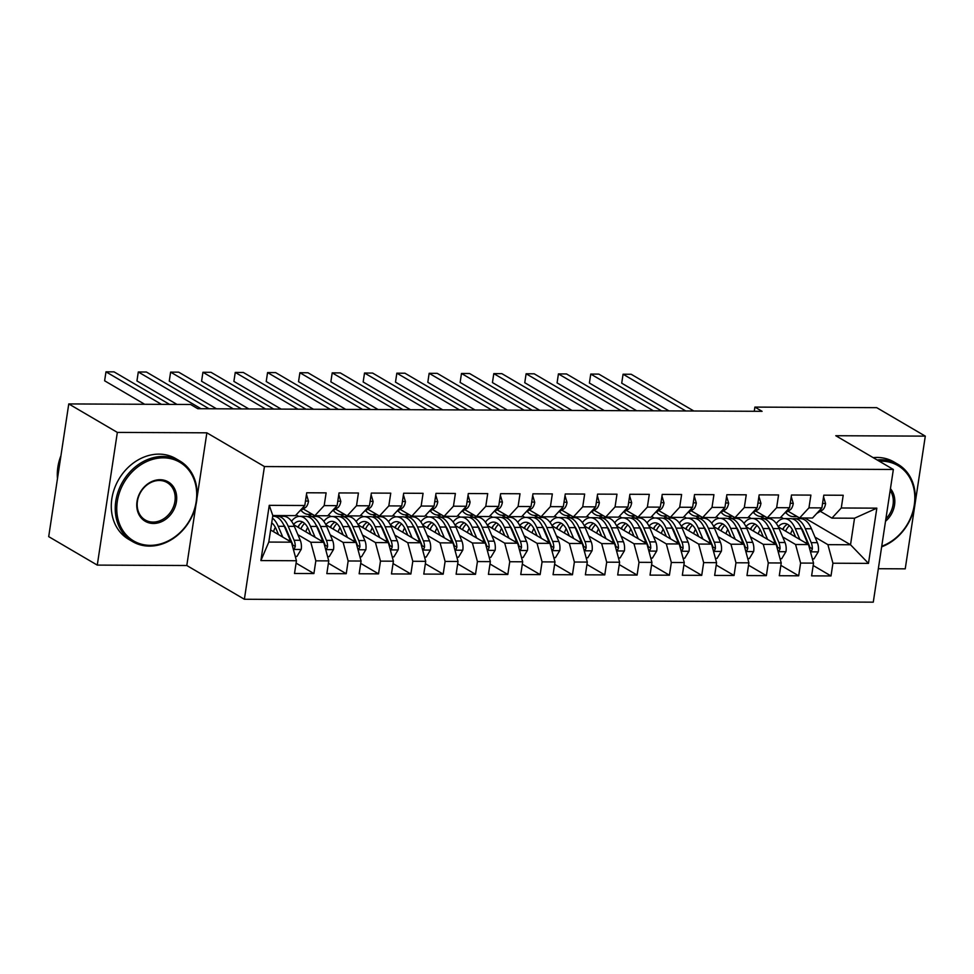 <?xml version="1.0" encoding="UTF-8"?>
<svg xmlns="http://www.w3.org/2000/svg" width="974" height="974" viewBox="0 0 974 974"><rect width="100%" height="100%" fill="white"/><g stroke="black" fill="none" stroke-linecap="round" stroke-linejoin="round"><path stroke-width="1.46" d="M878.341 568.719L905.236 568.84L925.3 436.133L876.722 407.668L754.887 407.095L754.253 411.284M244.377 599.266L873.276 602.163L893.353 469.468L264.441 466.558L244.377 599.266L186.801 565.517L195.993 504.69M196.967 498.238L206.865 432.821L117.343 432.407L97.278 565.103L186.801 565.517M97.278 565.103L48.7 536.637L68.764 403.93L117.343 432.407M260.898 560.574L269.25 505.348L304.801 505.506L295.426 515.636L272.805 515.526L268.8 542.068L260.898 560.574L296.449 560.744L294.513 573.479L313.908 573.564L315.832 560.829L328.762 560.89L326.838 573.625L346.233 573.71L348.156 560.975L361.086 561.036L359.15 573.771L378.545 573.856L380.469 561.134L393.399 561.194L391.475 573.917L410.87 574.015L412.793 561.28L425.711 561.341L423.787 574.076L443.182 574.161L445.106 561.426L458.036 561.487L456.112 574.222L475.495 574.307L477.43 561.572L490.348 561.633L488.424 574.368L507.819 574.465L509.743 561.73L522.673 561.791L520.749 574.514L540.132 574.611L542.068 561.876L554.985 561.937L553.062 574.672L572.456 574.757L574.38 562.022L587.31 562.083L585.386 574.818L604.769 574.904L606.692 562.181L619.622 562.229L617.699 574.964L637.093 575.062L639.017 562.327L651.947 562.388L650.023 575.11L669.406 575.208L671.329 562.473L684.259 562.534L682.336 575.269L701.73 575.354L703.654 562.619L716.584 562.68L714.648 575.415L734.043 575.5L735.967 562.777L748.896 562.838L746.973 575.561L766.368 575.658L768.291 562.923L781.221 562.984L779.285 575.719L798.68 575.804L800.604 563.069L813.534 563.13L811.61 575.865L831.005 575.951L813.18 565.504M804.841 517.985L850.521 544.758L868.479 563.386L876.831 508.148L841.28 507.99L843.204 495.255L823.809 495.169L821.886 507.892L808.956 507.844L810.892 495.109L791.497 495.011L789.573 507.746L776.643 507.685L778.567 494.95L759.172 494.865L757.248 507.6L744.319 507.539L746.254 494.804L726.86 494.719L724.936 507.454L712.006 507.393L713.93 494.658L694.535 494.573L692.611 507.296L679.694 507.235L681.617 494.512L662.223 494.415L660.299 507.15L647.369 507.089L649.293 494.354L629.91 494.268L627.974 507.004L615.057 506.943L616.98 494.208L597.586 494.122L595.662 506.857L582.732 506.797L584.656 494.062L565.273 493.976L563.337 506.699L550.42 506.638L552.343 493.915L532.948 493.818L531.025 506.553L518.095 506.492L520.019 493.757L500.636 493.672L498.7 506.407L485.783 506.346L487.706 493.611L468.311 493.526L466.388 506.261L453.458 506.2L455.382 493.465L435.999 493.368L434.075 506.103L421.145 506.042L423.069 493.319L403.674 493.221L401.751 505.956L388.821 505.896L390.744 493.161L371.362 493.075L369.438 505.81L356.508 505.749L358.432 493.014L339.037 492.929L337.114 505.652L324.184 505.603L326.12 492.868L306.725 492.771L304.801 505.506M868.479 563.386L832.928 563.216L831.005 575.951M68.764 403.93L190.612 404.49L197.807 408.715L762.082 411.32L754.887 407.095M760.536 516.451L764.018 518.497M778.348 526.885L808.505 544.563L795.575 544.503L782.658 536.93M748.592 516.963L751.185 518.485M769.363 529.138L770.081 529.564M813.534 563.13L808.505 544.563M800.604 563.069L795.575 544.503M876.831 508.148L854.539 518.217L831.918 518.119L820.315 511.313M841.28 507.99L831.918 518.119M728.223 516.305L731.705 518.338M746.023 526.739L776.193 544.417L763.263 544.356L750.345 536.784M716.267 516.817L718.873 518.338M737.038 528.992L737.756 529.418M781.221 562.984L776.193 544.417M768.291 562.923L763.263 544.356M821.886 507.892L812.523 518.022L799.593 517.961L787.99 511.167M808.956 507.844L799.593 517.961M695.899 516.159L699.381 518.192M713.711 526.593L743.868 544.271L730.938 544.21L718.021 536.637M683.955 516.67L686.548 518.192M704.726 528.845L705.444 529.259M748.896 562.838L743.868 544.271M735.967 562.777L730.938 544.21M789.573 507.746L780.198 517.876L767.281 517.815L755.678 511.021M776.643 507.685L767.281 517.815M663.586 516.001L667.068 518.046M681.386 526.435L711.556 544.113L698.626 544.064L685.708 536.491M651.63 516.512L654.236 518.046M672.401 528.687L673.131 529.113M716.584 562.68L711.556 544.113M703.654 562.619L698.626 544.064M757.248 507.6L747.886 517.73L734.956 517.669L723.353 510.875M744.319 507.539L734.956 517.669M631.262 515.855L634.744 517.9M649.074 526.289L679.231 543.967L666.313 543.906L653.384 536.333M619.318 516.366L621.911 517.888M640.088 528.541L640.807 528.967M684.259 562.534L679.231 543.967M671.329 562.473L666.313 543.906M724.936 507.454L715.561 517.584L702.644 517.523L691.041 510.717M712.006 507.393L702.644 517.523M598.949 515.709L602.431 517.742M616.749 526.143L646.919 543.821L633.989 543.76L621.071 536.187M586.993 516.22L589.599 517.742M607.764 528.395L608.494 528.809M651.947 562.388L646.919 543.821M639.017 562.327L633.989 543.76M692.611 507.296L683.249 517.425L670.319 517.364L658.728 510.571M679.694 507.235L670.319 517.364M566.625 515.55L570.119 517.596M584.437 525.997L614.594 543.675L601.676 543.614L588.759 536.041M554.681 516.074L557.286 517.596M575.451 528.249L576.17 528.663M619.622 562.229L614.594 543.675M606.692 562.181L601.676 543.614M660.299 507.15L650.936 517.279L638.007 517.218L626.404 510.425M647.369 507.089L638.007 517.218M534.312 515.404L537.794 517.45M552.112 525.838L582.282 543.516L569.352 543.455L556.434 535.895M522.368 515.916L524.962 517.45M543.139 528.091L543.857 528.517M587.31 562.083L582.282 543.516M574.38 562.022L569.352 543.455M627.974 507.004L618.612 517.133L605.682 517.072L594.091 510.266M615.057 506.943L605.682 517.072M502 515.258L505.482 517.304M519.799 525.692L549.957 543.37L537.039 543.309L524.122 535.737M490.044 515.77L492.649 517.291M510.814 527.945L511.533 528.371M554.985 561.937L549.957 543.37M542.068 561.876L537.039 543.309M595.662 506.857L586.299 516.975L573.369 516.926L561.767 510.12M582.732 506.797L573.369 516.926M469.675 515.112L473.157 517.145M487.475 525.546L517.644 543.224L504.715 543.163L491.797 535.59M457.731 515.623L460.325 517.145M478.502 527.798L479.22 528.212M522.673 561.791L517.644 543.224M509.743 561.73L504.715 543.163M563.337 506.699L553.975 516.829L541.045 516.768L529.454 509.974M550.42 506.638L541.045 516.768M437.363 514.954L440.845 516.999M455.162 525.4L485.332 543.078L472.402 543.017L459.484 535.444M425.407 515.477L428.012 516.999M446.177 527.64L446.896 528.066M490.348 561.633L485.332 543.078M477.43 561.572L472.402 543.017M531.025 506.553L521.662 516.683L508.732 516.622L497.13 509.828M518.095 506.492L508.732 516.622M405.038 514.808L408.52 516.853M422.838 525.242L453.007 542.92L440.078 542.859L427.16 535.298M393.094 515.319L395.688 516.841M413.865 527.494L414.583 527.92M458.036 561.487L453.007 542.92M445.106 561.426L440.078 542.859M498.7 506.407L489.338 516.537L476.408 516.476L464.817 509.67M485.783 506.346L476.408 516.476M372.725 514.662L376.207 516.707M390.525 525.096L420.695 542.774L407.765 542.713L394.847 535.14M360.77 515.173L363.375 516.695M381.54 527.348L382.258 527.774M425.711 561.341L420.695 542.774M412.793 561.28L407.765 542.713M466.388 506.261L457.025 516.378L444.095 516.317L432.493 509.524M453.458 506.2L444.095 516.317M340.401 514.516L343.883 516.549M358.213 524.949L388.37 542.628L375.44 542.567L362.523 534.994M328.457 515.027L331.05 516.549M349.228 527.202L349.946 527.616M393.399 561.194L388.37 542.628M380.469 561.134L375.44 542.567M434.075 506.103L424.701 516.232L411.771 516.171L400.18 509.378M421.145 506.042L411.771 516.171M308.088 514.357L311.57 516.403M325.888 524.791L356.058 542.481L343.128 542.421L330.21 534.848M296.133 514.881L298.738 516.403M316.903 527.044L317.621 527.47M361.086 561.036L356.058 542.481M348.156 560.975L343.128 542.421M401.751 505.956L392.388 516.086L379.458 516.025L367.855 509.232M388.821 505.896L379.458 516.025M278.065 515.55L279.246 516.257M293.576 524.645L323.733 542.323L310.803 542.262L297.886 534.689M284.591 526.897L285.309 527.324M328.762 560.89L323.733 542.323M315.832 560.829L310.803 542.262M369.438 505.81L360.063 515.94L347.146 515.879L335.543 509.073M356.508 505.749L347.146 515.879M270.626 529.99L291.421 542.177L268.8 542.068M296.449 560.744L291.421 542.177M337.114 505.652L327.751 515.782L314.821 515.721L303.218 508.927M324.184 505.603L314.821 515.721M206.865 432.821L264.441 466.558M925.3 436.133L835.777 435.719L893.353 469.468M814.982 537.088L827.9 544.661L850.521 544.758L854.539 518.217M780.904 517.109L783.51 518.643M801.675 529.284L802.393 529.71M269.25 505.348L272.805 515.526M832.928 563.216L827.9 544.661M313.908 573.564L296.084 563.118M346.233 573.71L328.408 563.264M378.545 573.856L360.721 563.41M410.87 574.015L393.033 563.569M443.182 574.161L425.358 563.715M475.495 574.307L457.67 563.861M507.819 574.465L489.995 564.007M540.132 574.611L522.308 564.165M572.456 574.757L554.632 564.311M604.769 574.904L586.945 564.457M637.093 575.062L619.269 564.616M669.406 575.208L651.582 564.762M701.73 575.354L683.906 564.908M734.043 575.5L716.219 565.054M766.368 575.658L748.543 565.212M798.68 575.804L780.856 565.358M306.469 494.451L308.502 501.245A9.91 4.98 90.3 0 1 305.179 507.758L299.639 511.094M161.477 404.356L105.983 371.837L114.055 371.873L169.561 404.393M144.688 404.283L104.62 380.797L105.983 371.837L104.62 380.797M295.28 556.458L296.912 556.471L301.234 549.312A9.91 4.98 -89.7 0 0 300.26 540.278L294.355 526.35A28.599 14.379 -89.7 0 0 283.471 516.269L277.334 516.244A28.599 14.379 -89.7 0 0 275.386 516.5M275.338 527.36A23.741 11.932 -89.7 0 0 273.475 531.658M282.789 537.124L278.199 526.277A28.599 14.379 -89.7 0 0 272.416 518.095M278.527 534.616L276.324 529.43A23.741 11.932 -89.7 0 0 271.709 522.782M293.186 548.727L294.635 548.094L295.28 546.463A9.91 4.98 -89.7 0 0 294.111 540.253L288.219 526.325A28.599 14.379 -89.7 0 0 277.334 516.244M271.527 524.036A23.741 11.932 90.3 0 1 272.282 523.269M283.641 524.767A23.741 11.932 90.3 0 1 286.344 529.479L292.237 543.395A5.053 2.532 90.3 0 1 292.687 544.941L295.28 546.463M272.708 516.22L273.45 516.232A28.599 14.379 90.3 0 1 284.335 526.313L290.24 540.229A9.91 4.98 90.3 0 1 290.776 541.8M311.4 513.712A28.599 14.379 90.3 0 1 308.32 514.369A28.599 14.379 90.3 0 1 300.966 510.291M338.794 494.597L340.815 501.391A9.91 4.98 90.3 0 1 337.491 507.904L331.951 511.24M200.997 408.727L138.296 371.983L146.38 372.019L209.069 408.763M177.012 404.429L136.944 380.944L138.296 371.983L136.944 380.944M343.712 513.87A28.599 14.379 90.3 0 1 340.632 514.516A28.599 14.379 90.3 0 1 333.278 510.437M371.106 494.743L373.139 501.549A9.91 4.98 90.3 0 1 369.803 508.051L364.276 511.387M233.31 408.873L170.62 372.129L178.692 372.165L241.394 408.91M216.52 408.8L169.257 381.102L170.62 372.129L169.257 381.102M327.605 556.604L329.236 556.617L333.546 549.458A9.91 4.98 -89.7 0 0 332.572 540.424L326.68 526.508A28.599 14.379 -89.7 0 0 315.783 516.427L309.647 516.39A28.599 14.379 -89.7 0 0 307.711 516.646M307.662 527.518A23.741 11.932 -89.7 0 0 305.787 531.804M315.101 537.271L310.511 526.435A28.599 14.379 -89.7 0 0 299.627 516.342A28.599 14.379 -89.7 0 0 291.53 521.26M310.84 534.775L308.648 529.576A23.741 11.932 -89.7 0 0 299.602 521.212A23.741 11.932 -89.7 0 0 293.503 524.511M325.511 548.873L326.96 548.24L327.593 546.609A9.91 4.98 -89.7 0 0 326.436 540.4L320.531 526.471A28.599 14.379 -89.7 0 0 309.647 516.39M299.383 524.84A28.599 14.379 -89.7 0 0 298.251 527.384M300.808 528.882A23.741 11.932 90.3 0 1 304.606 523.428M315.953 524.913A23.741 11.932 90.3 0 1 318.656 529.625L324.561 543.541A5.053 2.532 90.3 0 1 324.999 545.087L327.593 546.609M299.627 516.342L305.775 516.378A28.599 14.379 90.3 0 1 316.66 526.459L322.552 540.387A9.91 4.98 90.3 0 1 323.1 541.958M302.671 522.015A23.741 11.932 -89.7 0 0 297.825 527.141M359.917 556.763L361.549 556.763L365.871 549.604A9.91 4.98 -89.7 0 0 364.885 540.582L358.992 526.654A28.599 14.379 -89.7 0 0 348.108 516.573L341.971 516.549A28.599 14.379 -89.7 0 0 340.023 516.792M339.975 527.664A23.741 11.932 -89.7 0 0 338.112 531.962M347.426 537.417L342.836 526.581A28.599 14.379 -89.7 0 0 331.951 516.5A28.599 14.379 -89.7 0 0 323.843 521.407M343.165 534.921L340.961 529.722A23.741 11.932 -89.7 0 0 331.927 521.358A23.741 11.932 -89.7 0 0 325.815 524.657M357.823 549.019L359.272 548.386L359.917 546.755A9.91 4.98 -89.7 0 0 358.749 540.546L352.856 526.63A28.599 14.379 -89.7 0 0 341.971 516.549M331.708 524.986A28.599 14.379 -89.7 0 0 330.563 527.543M333.12 529.04A23.741 11.932 90.3 0 1 336.919 523.574M348.278 525.071A23.741 11.932 90.3 0 1 350.981 529.771L356.874 543.699A5.053 2.532 90.3 0 1 357.324 545.245L359.917 546.755M331.951 516.5L338.088 516.524A28.599 14.379 90.3 0 1 348.972 526.605L354.877 540.533A9.91 4.98 90.3 0 1 355.413 542.104M334.995 522.174A23.741 11.932 -89.7 0 0 330.137 527.287M150.118 545.355A45.608 37.852 120.4 0 0 196.164 501.78A45.608 37.852 120.4 0 0 163.352 457.841A45.608 37.852 120.4 0 0 117.306 501.415A45.608 37.852 120.4 0 0 150.118 545.355M162.975 456.453A46.728 38.79 -59.6 0 1 179.825 460.97A46.728 38.79 -59.6 0 1 194.07 511.435A46.728 38.79 -59.6 0 1 149.412 546.11A46.728 38.79 -59.6 0 1 132.561 541.593A46.728 38.79 -59.6 0 1 118.317 491.127A46.728 38.79 -59.6 0 1 162.975 456.453M153.417 523.476A22.804 18.932 -59.6 0 1 137.017 501.513A22.804 18.932 -59.6 0 1 160.04 479.719A22.804 18.932 -59.6 0 1 176.44 501.683A22.804 18.932 -59.6 0 1 153.417 523.476M159.334 480.474A21.684 17.995 120.4 0 0 138.612 496.57A21.684 17.995 120.4 0 0 145.223 519.982A21.684 17.995 120.4 0 0 153.052 522.088A21.684 17.995 120.4 0 0 173.762 505.993A21.684 17.995 120.4 0 0 167.151 482.58A21.684 17.995 120.4 0 0 159.334 480.474M132.561 541.593L128.605 539.279A46.728 38.79 -59.6 0 1 114.36 488.814A46.728 38.79 -59.6 0 1 159.018 454.127A46.728 38.79 -59.6 0 1 175.868 458.644L179.825 460.97M57.478 478.624A46.728 38.79 -59.6 0 1 60.948 455.662M881.738 546.231A45.608 37.852 120.4 0 0 914.817 497.702A45.608 37.852 120.4 0 0 881.458 461.165A45.608 37.852 120.4 0 0 879.279 461.213M877.136 459.959A46.728 38.79 -59.6 0 1 881.08 459.765A46.728 38.79 -59.6 0 1 897.931 464.281A46.728 38.79 -59.6 0 1 914.306 507.064A46.728 38.79 -59.6 0 1 881.653 546.828M873.179 457.646A46.728 38.79 -59.6 0 1 877.124 457.451A46.728 38.79 -59.6 0 1 893.974 461.968L897.931 464.281M890.443 488.668A22.804 18.932 -59.6 0 1 885.512 521.285M885.89 518.825A21.684 17.995 120.4 0 0 890.175 490.494M376.025 514.016A28.599 14.379 90.3 0 1 372.945 514.662A28.599 14.379 90.3 0 1 365.603 510.583M403.419 494.902L405.452 501.695A9.91 4.98 90.3 0 1 402.128 508.197L396.588 511.533M265.634 409.031L202.933 372.275L211.017 372.312L273.706 409.068M248.845 408.946L201.581 381.248L202.933 372.275L201.581 381.248M408.349 514.162A28.599 14.379 90.3 0 1 405.269 514.82A28.599 14.379 90.3 0 1 397.916 510.741M435.743 495.048L437.776 501.841A9.91 4.98 90.3 0 1 434.441 508.355L428.913 511.691M297.947 409.177L235.258 372.433L243.33 372.47L306.031 409.214M281.157 409.092L233.894 381.394L235.258 372.433L233.894 381.394M392.242 556.909L393.873 556.909L398.183 549.75A9.91 4.98 -89.7 0 0 397.209 540.728L391.317 526.8A28.599 14.379 -89.7 0 0 380.42 516.719L374.284 516.695A28.599 14.379 -89.7 0 0 372.348 516.951M372.287 527.811A23.741 11.932 -89.7 0 0 370.424 532.108M379.738 537.563L375.148 526.727A28.599 14.379 -89.7 0 0 364.264 516.646A28.599 14.379 -89.7 0 0 356.167 521.553M375.477 535.067L373.286 529.88A23.741 11.932 -89.7 0 0 364.239 521.504A23.741 11.932 -89.7 0 0 358.14 524.803M390.148 549.166L391.597 548.545L392.23 546.901A9.91 4.98 -89.7 0 0 391.073 540.704L385.168 526.776A28.599 14.379 -89.7 0 0 374.284 516.695M364.02 525.144A28.599 14.379 -89.7 0 0 362.888 527.689M365.445 529.186A23.741 11.932 90.3 0 1 369.243 523.72M380.591 525.217A23.741 11.932 90.3 0 1 383.293 529.917L389.198 543.845A5.053 2.532 90.3 0 1 389.637 545.391L392.23 546.901M364.264 516.646L370.4 516.67A28.599 14.379 90.3 0 1 381.297 526.751L387.189 540.68A9.91 4.98 90.3 0 1 387.737 542.25M367.308 522.32A23.741 11.932 -89.7 0 0 362.462 527.433M424.554 557.055L426.186 557.067L430.508 549.908A9.91 4.98 -89.7 0 0 429.522 540.874L423.629 526.958A28.599 14.379 -89.7 0 0 412.745 516.865L406.596 516.841A28.599 14.379 -89.7 0 0 404.66 517.097M404.612 527.969A23.741 11.932 -89.7 0 0 402.737 532.254M412.063 537.721L407.473 526.873A28.599 14.379 -89.7 0 0 396.588 516.792A28.599 14.379 -89.7 0 0 388.48 521.699M407.802 535.213L405.598 530.026A23.741 11.932 -89.7 0 0 396.564 521.65A23.741 11.932 -89.7 0 0 390.452 524.949M422.46 549.324L423.909 548.691L424.542 547.059A9.91 4.98 -89.7 0 0 423.386 540.85L417.493 526.922A28.599 14.379 -89.7 0 0 406.596 516.841M396.333 525.29A28.599 14.379 -89.7 0 0 395.201 527.835M397.757 529.332A23.741 11.932 90.3 0 1 401.556 523.866M412.903 525.363A23.741 11.932 90.3 0 1 415.618 530.075L421.511 543.991A5.053 2.532 90.3 0 1 421.961 545.537L424.542 547.059M396.588 516.792L402.725 516.829A28.599 14.379 90.3 0 1 413.609 526.91L419.514 540.826A9.91 4.98 90.3 0 1 420.05 542.396M399.632 522.466A23.741 11.932 -89.7 0 0 394.774 527.591M440.662 514.321A28.599 14.379 90.3 0 1 437.582 514.966A28.599 14.379 90.3 0 1 430.24 510.887M468.056 495.194L470.089 501.987A9.91 4.98 90.3 0 1 466.765 508.501L461.226 511.837M330.271 409.323L267.57 372.579L275.654 372.616L338.343 409.36M313.482 409.25L266.219 381.54L267.57 372.579L266.219 381.54M456.879 557.201L458.511 557.213L462.82 550.054A9.91 4.98 -89.7 0 0 461.846 541.02L455.942 527.104A28.599 14.379 -89.7 0 0 445.057 517.024L438.921 516.987A28.599 14.379 -89.7 0 0 436.985 517.243M436.924 528.115A23.741 11.932 -89.7 0 0 435.061 532.401M444.375 537.867L439.785 527.031A28.599 14.379 -89.7 0 0 428.901 516.951A28.599 14.379 -89.7 0 0 420.805 521.857M440.114 535.371L437.91 530.173A23.741 11.932 -89.7 0 0 428.877 521.808A23.741 11.932 -89.7 0 0 422.777 525.108M454.785 549.47L456.234 548.837L456.867 547.205A9.91 4.98 -89.7 0 0 455.71 540.996L449.805 527.068A28.599 14.379 -89.7 0 0 438.921 516.987M428.657 525.436A28.599 14.379 -89.7 0 0 427.525 527.981M430.082 529.479A23.741 11.932 90.3 0 1 433.88 524.024M445.228 525.522A23.741 11.932 90.3 0 1 447.93 530.221L453.835 544.137A5.053 2.532 90.3 0 1 454.274 545.683L456.867 547.205M428.901 516.951L435.037 516.975A28.599 14.379 90.3 0 1 445.934 527.056L451.826 540.984A9.91 4.98 90.3 0 1 452.374 542.555M431.945 522.624A23.741 11.932 -89.7 0 0 427.099 527.738M472.987 514.467A28.599 14.379 90.3 0 1 469.906 515.112A28.599 14.379 90.3 0 1 462.553 511.033M500.38 495.34L502.414 502.146A9.91 4.98 90.3 0 1 499.078 508.647L493.55 511.983M362.584 409.47L299.895 372.725L307.967 372.762L370.668 409.506M345.794 409.397L298.531 381.698L299.895 372.725L298.531 381.698M489.192 557.359L490.823 557.359L495.145 550.2A9.91 4.98 -89.7 0 0 494.159 541.179L488.266 527.251A28.599 14.379 -89.7 0 0 477.382 517.17L471.233 517.145A28.599 14.379 -89.7 0 0 469.298 517.389M469.249 528.261A23.741 11.932 -89.7 0 0 467.374 532.559M476.7 538.013L472.11 527.178A28.599 14.379 -89.7 0 0 461.213 517.097A28.599 14.379 -89.7 0 0 453.117 522.003M472.439 535.517L470.235 530.319A23.741 11.932 -89.7 0 0 461.201 521.954A23.741 11.932 -89.7 0 0 455.089 525.254M487.097 549.616L488.546 548.995L489.179 547.351A9.91 4.98 -89.7 0 0 488.023 541.142L482.13 527.226A28.599 14.379 -89.7 0 0 471.233 517.145M460.97 525.595A28.599 14.379 -89.7 0 0 459.838 528.139M462.394 529.637A23.741 11.932 90.3 0 1 466.193 524.17M477.54 525.668A23.741 11.932 90.3 0 1 480.255 530.367L486.148 544.296A5.053 2.532 90.3 0 1 486.598 545.842L489.179 547.351M461.213 517.097L467.362 517.121A28.599 14.379 90.3 0 1 478.246 527.202L484.139 541.13A9.91 4.98 90.3 0 1 484.687 542.701M464.269 522.77A23.741 11.932 -89.7 0 0 459.411 527.884M505.299 514.613A28.599 14.379 90.3 0 1 502.219 515.258A28.599 14.379 90.3 0 1 494.877 511.18M532.693 495.498L534.726 502.292A9.91 4.98 90.3 0 1 531.402 508.793L525.863 512.129M394.908 409.628L332.207 372.872L340.291 372.908L402.98 409.664M378.119 409.543L330.856 381.845L332.207 372.872L330.856 381.845M537.624 514.759A28.599 14.379 90.3 0 1 534.543 515.416A28.599 14.379 90.3 0 1 527.19 511.338M565.017 495.644L567.038 502.438A9.91 4.98 90.3 0 1 563.715 508.952L558.175 512.287M427.221 409.774L364.519 373.03L372.604 373.066L435.305 409.811M410.431 409.689L363.168 381.991L364.519 373.03L363.168 381.991M569.936 514.917A28.599 14.379 90.3 0 1 566.856 515.563A28.599 14.379 90.3 0 1 559.514 511.484M597.33 495.79L599.363 502.596A9.91 4.98 90.3 0 1 596.039 509.098L590.5 512.434M459.545 409.92L396.844 373.176L404.928 373.212L467.617 409.957M442.756 409.847L395.493 382.137L396.844 373.176L395.493 382.137M602.261 515.063A28.599 14.379 90.3 0 1 599.18 515.709A28.599 14.379 90.3 0 1 591.827 511.63M629.654 495.936L631.676 502.742A9.91 4.98 90.3 0 1 628.352 509.244L622.812 512.58M491.858 410.066L429.157 373.322L437.241 373.359L499.942 410.103M475.068 409.993L427.805 382.295L429.157 373.322L427.805 382.295M634.573 515.209A28.599 14.379 90.3 0 1 631.493 515.855A28.599 14.379 90.3 0 1 624.151 511.776M661.967 496.095L664 502.888A9.91 4.98 90.3 0 1 660.676 509.39L655.137 512.738M524.17 410.224L461.481 373.468L469.565 373.517L532.254 410.261M507.393 410.139L460.13 382.441L461.481 373.468L460.13 382.441M666.898 515.356A28.599 14.379 90.3 0 1 663.818 516.013A28.599 14.379 90.3 0 1 656.464 511.934M694.292 496.241L696.313 503.034A9.91 4.98 90.3 0 1 692.989 509.548L687.449 512.884M556.495 410.371L493.794 373.626L501.878 373.663L564.579 410.407M539.706 410.298L492.442 382.587L493.794 373.626L492.442 382.587M699.21 515.514A28.599 14.379 90.3 0 1 696.13 516.159A28.599 14.379 90.3 0 1 688.776 512.081M726.604 496.387L728.637 503.193A9.91 4.98 90.3 0 1 725.313 509.694L719.774 513.03M588.807 410.517L526.118 373.773L534.19 373.809L596.892 410.553M572.03 410.444L524.755 382.733L526.118 373.773L524.755 382.733M731.535 515.66A28.599 14.379 90.3 0 1 728.455 516.305A28.599 14.379 90.3 0 1 721.101 512.227M758.929 496.545L760.95 503.339A9.91 4.98 90.3 0 1 757.626 509.84L752.086 513.176M621.132 410.663L558.431 373.919L566.515 373.955L629.204 410.699M604.343 410.59L557.079 382.892L558.431 373.919L557.079 382.892M763.847 515.806A28.599 14.379 90.3 0 1 760.767 516.451A28.599 14.379 90.3 0 1 753.413 512.385M791.241 496.691L793.274 503.485A9.91 4.98 90.3 0 1 789.951 509.999L784.411 513.335M653.444 410.821L590.755 374.077L598.827 374.113L661.529 410.858M636.667 410.736L589.392 383.038L590.755 374.077L589.392 383.038M521.516 557.505L523.148 557.505L527.458 550.347A9.91 4.98 -89.7 0 0 526.484 541.325L520.579 527.397A28.599 14.379 -89.7 0 0 509.694 517.316L503.558 517.291A28.599 14.379 -89.7 0 0 501.61 517.547M501.561 528.407A23.741 11.932 -89.7 0 0 499.699 532.705M509.012 538.172L504.422 527.324A28.599 14.379 -89.7 0 0 493.538 517.243A28.599 14.379 -89.7 0 0 485.429 522.149M504.751 535.663L502.547 530.477A23.741 11.932 -89.7 0 0 493.514 522.101A23.741 11.932 -89.7 0 0 487.414 525.4M519.422 549.774L520.871 549.141L521.504 547.51A9.91 4.98 -89.7 0 0 520.335 541.301L514.442 527.372A28.599 14.379 -89.7 0 0 503.558 517.291M493.294 525.741A28.599 14.379 -89.7 0 0 492.15 528.285M494.719 529.783A23.741 11.932 90.3 0 1 498.518 524.316M509.865 525.814A23.741 11.932 90.3 0 1 512.567 530.513L518.472 544.442A5.053 2.532 90.3 0 1 518.911 545.988L521.504 547.51M493.538 517.243L499.674 517.267A28.599 14.379 90.3 0 1 510.571 527.36L516.463 541.276A9.91 4.98 90.3 0 1 517.011 542.847M496.582 522.916A23.741 11.932 -89.7 0 0 491.736 528.03M553.829 557.652L555.46 557.664L559.782 550.505A9.91 4.98 -89.7 0 0 558.796 541.471L552.903 527.555A28.599 14.379 -89.7 0 0 542.019 517.462L535.87 517.438A28.599 14.379 -89.7 0 0 533.935 517.693M533.886 528.565A23.741 11.932 -89.7 0 0 532.011 532.851M541.337 538.318L536.747 527.47A28.599 14.379 -89.7 0 0 525.85 517.389A28.599 14.379 -89.7 0 0 517.754 522.295M537.076 535.822L534.872 530.623A23.741 11.932 -89.7 0 0 525.838 522.247A23.741 11.932 -89.7 0 0 519.726 525.546M551.734 549.92L553.183 549.287L553.816 547.656A9.91 4.98 -89.7 0 0 552.66 541.447L546.767 527.518A28.599 14.379 -89.7 0 0 535.87 517.438M525.607 525.887A28.599 14.379 -89.7 0 0 524.475 528.432M527.031 529.929A23.741 11.932 90.3 0 1 530.83 524.475M542.177 525.96A23.741 11.932 90.3 0 1 544.892 530.672L550.785 544.588A5.053 2.532 90.3 0 1 551.235 546.134L553.816 547.656M525.85 517.389L531.999 517.425A28.599 14.379 90.3 0 1 542.883 527.506L548.776 541.422A9.91 4.98 90.3 0 1 549.324 542.993M528.894 523.062A23.741 11.932 -89.7 0 0 524.049 528.188M586.153 557.798L587.772 557.81L592.095 550.651A9.91 4.98 -89.7 0 0 591.121 541.617L585.216 527.701A28.599 14.379 -89.7 0 0 574.331 517.62L568.195 517.584A28.599 14.379 -89.7 0 0 566.247 517.839M566.198 528.712A23.741 11.932 -89.7 0 0 564.336 532.997M573.649 538.464L569.059 527.628A28.599 14.379 -89.7 0 0 558.175 517.547A28.599 14.379 -89.7 0 0 550.067 522.454M569.388 535.968L567.185 530.769A23.741 11.932 -89.7 0 0 558.151 522.405A23.741 11.932 -89.7 0 0 552.039 525.704M584.047 550.067L585.508 549.433L586.141 547.802A9.91 4.98 -89.7 0 0 584.972 541.593L579.08 527.677A28.599 14.379 -89.7 0 0 568.195 517.584M557.932 526.033A28.599 14.379 -89.7 0 0 556.787 528.578M559.344 530.087A23.741 11.932 90.3 0 1 563.155 524.621M574.502 526.118A23.741 11.932 90.3 0 1 577.205 530.818L583.109 544.746A5.053 2.532 90.3 0 1 583.548 546.28L586.141 547.802M558.175 517.547L564.311 517.571A28.599 14.379 90.3 0 1 575.196 527.652L581.101 541.581A9.91 4.98 90.3 0 1 581.648 543.151M561.219 523.221A23.741 11.932 -89.7 0 0 556.373 528.334M618.466 557.956L620.097 557.956L624.407 550.797A9.91 4.98 -89.7 0 0 623.433 541.775L617.54 527.847A28.599 14.379 -89.7 0 0 606.656 517.766L600.508 517.742A28.599 14.379 -89.7 0 0 598.572 517.985M598.523 528.858A23.741 11.932 -89.7 0 0 596.648 533.155M605.974 538.61L601.384 527.774A28.599 14.379 -89.7 0 0 590.488 517.693A28.599 14.379 -89.7 0 0 582.391 522.6M601.701 536.114L599.509 530.915A23.741 11.932 -89.7 0 0 590.475 522.551A23.741 11.932 -89.7 0 0 584.363 525.85M616.372 550.213L617.82 549.592L618.453 547.948A9.91 4.98 -89.7 0 0 617.297 541.739L611.392 527.823A28.599 14.379 -89.7 0 0 600.508 517.742M590.244 526.191A28.599 14.379 -89.7 0 0 589.112 528.736M591.668 530.233A23.741 11.932 90.3 0 1 595.467 524.767M606.814 526.264A23.741 11.932 90.3 0 1 609.529 530.964L615.422 544.892A5.053 2.532 90.3 0 1 615.872 546.438L618.453 547.948M590.488 517.693L596.636 517.718A28.599 14.379 90.3 0 1 607.52 527.798L613.413 541.727A9.91 4.98 90.3 0 1 613.961 543.297M593.531 523.367A23.741 11.932 -89.7 0 0 588.686 528.48M650.778 558.102L652.41 558.114L656.732 550.955A9.91 4.98 -89.7 0 0 655.758 541.921L649.853 527.993A28.599 14.379 -89.7 0 0 638.968 517.912L632.832 517.888A28.599 14.379 -89.7 0 0 630.884 518.144M630.835 529.004A23.741 11.932 -89.7 0 0 628.973 533.302M638.287 538.768L633.697 527.92A28.599 14.379 -89.7 0 0 622.812 517.839A28.599 14.379 -89.7 0 0 614.704 522.746M634.025 536.26L631.822 531.073A23.741 11.932 -89.7 0 0 622.788 522.697A23.741 11.932 -89.7 0 0 616.676 525.997M648.684 550.371L650.133 549.738L650.778 548.106A9.91 4.98 -89.7 0 0 649.609 541.897L643.717 527.969A28.599 14.379 -89.7 0 0 632.832 517.888M622.569 526.337A28.599 14.379 -89.7 0 0 621.424 528.882M623.981 530.38A23.741 11.932 90.3 0 1 627.792 524.913M639.139 526.41A23.741 11.932 90.3 0 1 641.842 531.11L647.747 545.038A5.053 2.532 90.3 0 1 648.185 546.584L650.778 548.106M622.812 517.839L628.948 517.864A28.599 14.379 90.3 0 1 639.833 527.957L645.738 541.873A9.91 4.98 90.3 0 1 646.273 543.443M625.856 523.513A23.741 11.932 -89.7 0 0 621.01 528.639M683.103 558.248L684.734 558.26L689.044 551.101A9.91 4.98 -89.7 0 0 688.07 542.068L682.177 528.152A28.599 14.379 -89.7 0 0 671.293 518.071L665.145 518.034A28.599 14.379 -89.7 0 0 663.209 518.29M663.16 529.162A23.741 11.932 -89.7 0 0 661.285 533.448M670.611 538.914L666.021 528.078A28.599 14.379 -89.7 0 0 655.125 517.985A28.599 14.379 -89.7 0 0 647.028 522.892M666.338 536.418L664.146 531.22A23.741 11.932 -89.7 0 0 655.1 522.855A23.741 11.932 -89.7 0 0 649.001 526.143M681.009 550.517L682.457 549.884L683.091 548.252A9.91 4.98 -89.7 0 0 681.934 542.043L676.029 528.115A28.599 14.379 -89.7 0 0 665.145 518.034M654.881 526.484A28.599 14.379 -89.7 0 0 653.749 529.028M656.306 530.526A23.741 11.932 90.3 0 1 660.104 525.071M671.451 526.557A23.741 11.932 90.3 0 1 674.166 531.268L680.059 545.184A5.053 2.532 90.3 0 1 680.509 546.731L683.091 548.252M655.125 517.985L661.273 518.022A28.599 14.379 90.3 0 1 672.157 528.103L678.05 542.019A9.91 4.98 90.3 0 1 678.598 543.589M658.168 523.659A23.741 11.932 -89.7 0 0 653.323 528.785M715.415 558.394L717.047 558.406L721.369 551.247A9.91 4.98 -89.7 0 0 720.395 542.214L714.49 528.298A28.599 14.379 -89.7 0 0 703.605 518.217L697.469 518.18A28.599 14.379 -89.7 0 0 695.521 518.436M695.473 529.308A23.741 11.932 -89.7 0 0 693.61 533.594M702.924 539.06L698.334 528.225A28.599 14.379 -89.7 0 0 687.449 518.144A28.599 14.379 -89.7 0 0 679.341 523.05M698.662 536.564L696.459 531.366A23.741 11.932 -89.7 0 0 687.425 523.001A23.741 11.932 -89.7 0 0 681.313 526.301M713.321 550.663L714.77 550.03L715.415 548.399A9.91 4.98 -89.7 0 0 714.246 542.189L708.354 528.273A28.599 14.379 -89.7 0 0 697.469 518.18M687.206 526.63A28.599 14.379 -89.7 0 0 686.061 529.174M688.618 530.684A23.741 11.932 90.3 0 1 692.429 525.217M703.776 526.715A23.741 11.932 90.3 0 1 706.479 531.414L712.371 545.343A5.053 2.532 90.3 0 1 712.822 546.877L715.415 548.399M687.449 518.144L693.585 518.168A28.599 14.379 90.3 0 1 704.47 528.249L710.375 542.177A9.91 4.98 90.3 0 1 710.91 543.748M690.493 523.817A23.741 11.932 -89.7 0 0 685.647 528.931M747.74 558.552L749.371 558.552L753.681 551.394A9.91 4.98 -89.7 0 0 752.707 542.372L746.814 528.444A28.599 14.379 -89.7 0 0 735.918 518.363L729.782 518.338A28.599 14.379 -89.7 0 0 727.846 518.582M727.797 529.454A23.741 11.932 -89.7 0 0 725.922 533.752M735.248 539.206L730.646 528.371A28.599 14.379 -89.7 0 0 719.762 518.29A28.599 14.379 -89.7 0 0 711.665 523.196M730.975 536.711L728.783 531.512A23.741 11.932 -89.7 0 0 719.737 523.148A23.741 11.932 -89.7 0 0 713.638 526.447M745.646 550.809L747.095 550.188L747.728 548.545A9.91 4.98 -89.7 0 0 746.571 542.335L740.666 528.419A28.599 14.379 -89.7 0 0 729.782 518.338M719.518 526.788A28.599 14.379 -89.7 0 0 718.386 529.332M720.943 530.83A23.741 11.932 90.3 0 1 724.741 525.363M736.088 526.861A23.741 11.932 90.3 0 1 738.803 531.561L744.696 545.489A5.053 2.532 90.3 0 1 745.147 547.035L747.728 548.545M719.762 518.29L725.91 518.314A28.599 14.379 90.3 0 1 736.794 528.395L742.687 542.323A9.91 4.98 90.3 0 1 743.235 543.894M722.805 523.963A23.741 11.932 -89.7 0 0 717.96 529.077M780.052 558.699L781.684 558.711L786.006 551.552A9.91 4.98 -89.7 0 0 785.032 542.518L779.127 528.59A28.599 14.379 -89.7 0 0 768.243 518.509L762.106 518.485A28.599 14.379 -89.7 0 0 760.158 518.74M760.11 529.6A23.741 11.932 -89.7 0 0 758.247 533.898M767.561 539.365L762.971 528.517A28.599 14.379 -89.7 0 0 752.086 518.436A28.599 14.379 -89.7 0 0 743.978 523.342M763.299 536.857L761.096 531.67A23.741 11.932 -89.7 0 0 752.062 523.294A23.741 11.932 -89.7 0 0 745.95 526.593M777.958 550.967L779.407 550.334L780.052 548.703A9.91 4.98 -89.7 0 0 778.883 542.494L772.991 528.565A28.599 14.379 -89.7 0 0 762.106 518.485M751.843 526.934A28.599 14.379 -89.7 0 0 750.698 529.479M753.255 530.976A23.741 11.932 90.3 0 1 757.054 525.51M768.413 527.007A23.741 11.932 90.3 0 1 771.116 531.719L777.009 545.635A5.053 2.532 90.3 0 1 777.459 547.181L780.052 548.703M752.086 518.436L758.222 518.472A28.599 14.379 90.3 0 1 769.107 528.553L775.012 542.469A9.91 4.98 90.3 0 1 775.548 544.04M755.13 524.109A23.741 11.932 -89.7 0 0 750.272 529.235M796.172 515.952A28.599 14.379 90.3 0 1 793.092 516.61A28.599 14.379 90.3 0 1 785.738 512.531M823.566 496.837L825.587 503.631A9.91 4.98 90.3 0 1 822.263 510.145L816.723 513.481M685.769 410.967L623.068 374.223L631.152 374.26L693.841 411.004M668.98 410.894L621.716 383.184L623.068 374.223L621.716 383.184M812.377 558.845L814.008 558.857L818.318 551.698A9.91 4.98 -89.7 0 0 817.344 542.664L811.452 528.748A28.599 14.379 -89.7 0 0 800.555 518.667L794.419 518.631A28.599 14.379 -89.7 0 0 792.483 518.886M792.434 529.759A23.741 11.932 -89.7 0 0 790.559 534.044M799.885 539.511L795.283 528.675A28.599 14.379 -89.7 0 0 784.399 518.582A28.599 14.379 -89.7 0 0 776.302 523.501M795.612 537.015L793.42 531.816A23.741 11.932 -89.7 0 0 784.374 523.452A23.741 11.932 -89.7 0 0 778.275 526.739M810.283 551.114L811.732 550.48L812.365 548.849A9.91 4.98 -89.7 0 0 811.208 542.64L805.303 528.712A28.599 14.379 -89.7 0 0 794.419 518.631M784.155 527.08A28.599 14.379 -89.7 0 0 783.023 529.625M785.58 531.122A23.741 11.932 90.3 0 1 789.378 525.668M800.725 527.153A23.741 11.932 90.3 0 1 803.428 531.865L809.333 545.781A5.053 2.532 90.3 0 1 809.771 547.327L812.365 548.849M784.399 518.582L790.547 518.618A28.599 14.379 90.3 0 1 801.432 528.699L807.324 542.615A9.91 4.98 90.3 0 1 807.872 544.198M787.442 524.255A23.741 11.932 -89.7 0 0 782.597 529.381M308.441 501.062L305.471 501.05M305.179 507.758L302.731 507.746M293.381 549.446L301.124 549.482M288.219 526.325L294.355 526.35M278.199 526.277L284.335 526.313M294.111 540.253L300.26 540.278M288.085 540.217L290.24 540.229M340.766 501.22L337.783 501.208M337.491 507.904L335.044 507.892M373.079 501.367L370.108 501.354M369.803 508.051L367.368 508.038M325.706 549.604L333.437 549.64M320.531 526.471L326.68 526.508M310.511 526.435L316.66 526.459M326.436 540.4L332.572 540.424M320.397 540.375L322.552 540.387M358.018 549.75L365.761 549.786M352.856 526.63L358.992 526.654M342.836 526.581L348.972 526.605M358.749 540.546L364.885 540.582M352.722 540.521L354.877 540.533M405.403 501.513L402.42 501.5M402.128 508.197L399.681 508.184M437.716 501.659L434.745 501.647M434.441 508.355L432.006 508.343M390.343 549.896L398.074 549.933M385.168 526.776L391.317 526.8M375.148 526.727L381.297 526.751M391.073 540.704L397.209 540.728M385.034 540.667L387.189 540.68M422.655 550.042L430.398 550.079M417.493 526.922L423.629 526.958M407.473 526.873L413.609 526.91M423.386 540.85L429.522 540.874M417.359 540.813L419.514 540.826M470.04 501.817L467.057 501.805M466.765 508.501L464.318 508.489M454.98 550.2L462.711 550.237M449.805 527.068L455.942 527.104M439.785 527.031L445.934 527.056M455.71 540.996L461.846 541.02M449.671 540.972L451.826 540.984M502.353 501.963L499.382 501.951M499.078 508.647L496.643 508.635M487.292 550.347L495.036 550.383M482.13 527.226L488.266 527.251M472.11 527.178L478.246 527.202M488.023 541.142L494.159 541.179M481.984 541.118L484.139 541.13M534.677 502.109L531.694 502.097M531.402 508.793L528.955 508.781M566.99 502.267L564.019 502.243M563.715 508.952L561.28 508.939M599.314 502.414L596.332 502.401M596.039 509.098L593.592 509.085M631.627 502.56L628.656 502.547M628.352 509.244L625.917 509.232M663.951 502.706L660.969 502.694M660.676 509.39L658.229 509.39M696.264 502.864L693.293 502.84M692.989 509.548L690.554 509.536M728.576 503.01L725.606 502.998M725.313 509.694L722.866 509.682M760.901 503.156L757.93 503.144M757.626 509.84L755.191 509.828M793.213 503.302L790.243 503.29M789.951 509.999L787.503 509.986M519.617 550.493L527.348 550.529M514.442 527.372L520.579 527.397M504.422 527.324L510.571 527.36M520.335 541.301L526.484 541.325M514.309 541.264L516.463 541.276M551.929 550.651L559.673 550.675M546.767 527.518L552.903 527.555M536.747 527.47L542.883 527.506M552.66 541.447L558.796 541.471M546.621 541.422L548.776 541.422M584.254 550.797L591.985 550.834M579.08 527.677L585.216 527.701M569.059 527.628L575.196 527.652M584.972 541.593L591.121 541.617M578.946 541.568L581.101 541.581M616.566 550.943L624.31 550.98M611.392 527.823L617.54 527.847M601.384 527.774L607.52 527.798M617.297 541.739L623.433 541.775M611.258 541.714L613.413 541.727M648.891 551.089L656.622 551.126M643.717 527.969L649.853 527.993M633.697 527.92L639.833 527.957M649.609 541.897L655.758 541.921M643.583 541.861L645.738 541.873M681.203 551.247L688.947 551.284M676.029 528.115L682.177 528.152M666.021 528.078L672.157 528.103M681.934 542.043L688.07 542.068M675.895 542.019L678.05 542.019M713.528 551.394L721.259 551.43M708.354 528.273L714.49 528.298M698.334 528.225L704.47 528.249M714.246 542.189L720.395 542.214M708.22 542.165L710.375 542.177M745.841 551.54L753.584 551.576M740.666 528.419L746.814 528.444M730.646 528.371L736.794 528.395M746.571 542.335L752.707 542.372M740.532 542.311L742.687 542.323M778.153 551.686L785.896 551.722M772.991 528.565L779.127 528.59M762.971 528.517L769.107 528.553M778.883 542.494L785.032 542.518M772.857 542.457L775.012 542.469M825.538 503.461L822.555 503.448M822.263 510.145L819.828 510.132M810.478 551.844L818.209 551.881M805.303 528.712L811.452 528.748M795.283 528.675L801.432 528.699M811.208 542.64L817.344 542.664M805.169 542.615L807.324 542.615M308.32 514.369L312.532 514.382M340.632 514.516L344.857 514.54M372.945 514.662L377.169 514.686M405.269 514.82L409.494 514.832M437.582 514.966L441.806 514.978M469.906 515.112L474.131 515.136M502.219 515.258L506.443 515.283M534.543 515.416L538.756 515.429M566.856 515.563L571.081 515.575M599.18 515.709L603.393 515.733M631.493 515.855L635.718 515.879M663.818 516.013L668.03 516.025M696.13 516.159L700.355 516.171M728.455 516.305L732.667 516.33M760.767 516.451L764.992 516.476M793.092 516.61L797.304 516.622"/></g></svg>
